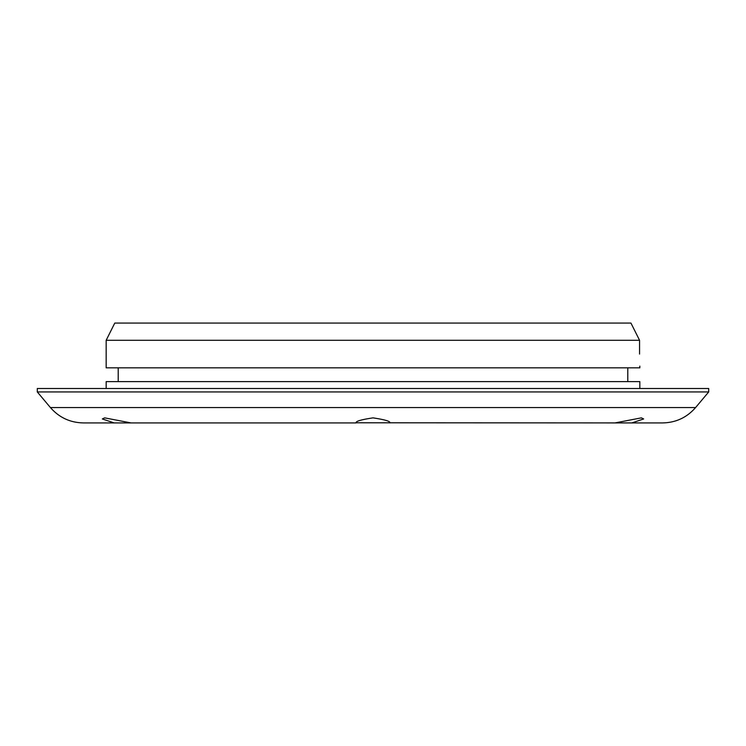 <?xml version="1.0" encoding="UTF-8"?>
<svg xmlns="http://www.w3.org/2000/svg" width="746" height="746" viewBox="0 0 746 746"><rect width="100%" height="100%" fill="white"/><g stroke="black" fill="none" stroke-linecap="round" stroke-linejoin="round"><path stroke-width="1.12" d="M614.974 422.926L641.364 417.863L643.667 418.954L631.825 422.926L355.786 422.777M611.543 422.926L662.625 422.926C675.885 422.665 686.88 417.536 695.598 407.549L50.402 407.549C59.12 417.536 70.115 422.665 83.375 422.926L114.175 422.926L102.333 418.954L104.636 417.863L131.026 422.926L356.15 422.926C355.245 421.369 360.859 419.681 373 417.863C385.15 419.69 390.764 421.378 389.85 422.926L390.214 422.777M134.457 422.926L114.175 422.926M708.7 388.498L37.3 388.498L37.3 391.939L708.7 391.939L708.7 388.498M639.835 388.498L639.835 381.607L106.165 381.607L106.165 388.498M607.132 422.926L609.24 422.926M639.564 354.061C639.863 369.606 639.863 369.606 639.564 354.061L639.564 340.288L630.948 323.074L114.772 323.074L106.165 340.288L106.165 367.834L639.835 367.834L639.835 366.118M630.948 323.074L639.564 340.288L106.165 340.288M695.598 407.549L708.7 391.939M627.787 367.834L627.787 381.607M118.213 367.834L118.213 381.607M50.402 407.549L37.3 391.939"/></g></svg>
